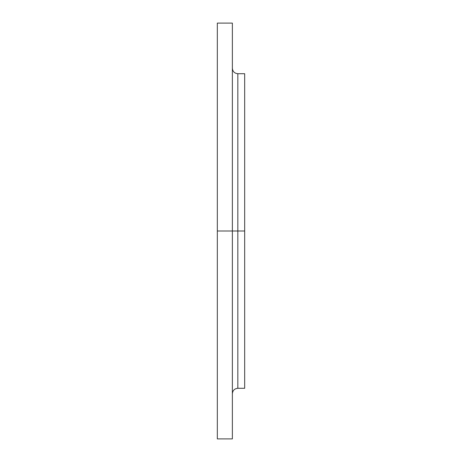 <?xml version="1.0" encoding="UTF-8"?>
<svg xmlns="http://www.w3.org/2000/svg" width="462" height="462" viewBox="0 0 462 462"><rect width="100%" height="100%" fill="white"/><g stroke="black" fill="none" stroke-linecap="round" stroke-linejoin="round"><path stroke-width="0.69" d="M217.325 438.9L217.325 231L217.325 438.9L232.369 438.9L232.369 231L217.325 231L217.325 23.1L217.325 231L237.838 231L237.838 388.294L237.838 231L244.675 231L244.675 73.706L244.675 231L237.838 231L237.838 388.294C234.517 388.617 232.692 390.442 232.369 393.763M244.675 73.706L237.838 73.706L237.838 231L237.838 73.706L237.838 231L232.369 231L232.369 23.1L232.369 438.9M244.675 388.294L244.675 231L244.675 388.294L237.838 388.294M217.325 23.1L232.369 23.1M237.838 73.706C234.517 73.383 232.692 71.558 232.369 68.237"/></g></svg>
